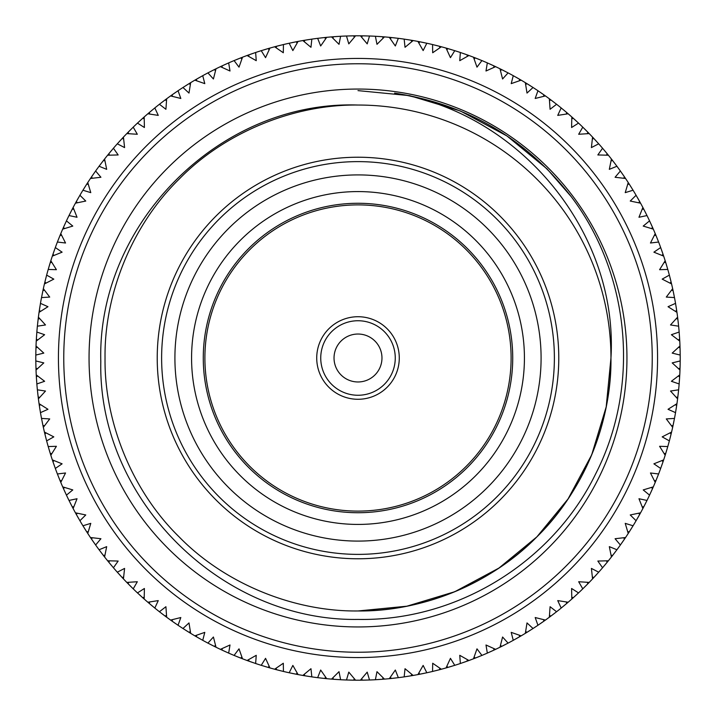 <?xml version="1.0" encoding="UTF-8"?>
<svg xmlns="http://www.w3.org/2000/svg" width="716" height="716" viewBox="0 0 716 716"><rect width="100%" height="100%" fill="white"/><g stroke="black" fill="none" stroke-linecap="round" stroke-linejoin="round"><path stroke-width="1.07" d="M38.306 317.895L37.375 326.192A322.2 322.2 0 0 0 36.847 332.045L36.283 340.377M37.697 340.002L36.355 339.142L36.239 341.12L44.616 334.712L36.847 332.045M37.375 347.215L35.961 347.949L35.809 355.055A322.2 322.2 0 0 0 35.809 360.945L35.997 369.286M37.375 368.785L35.961 368.051L36.024 370.029L43.792 362.896L35.809 360.945M36.283 375.623L36.847 383.955A322.2 322.2 0 0 0 37.375 389.808L38.306 398.105M39.156 404.397L40.463 412.64L47.963 409.292L39.049 403.654A322.2 322.2 0 0 1 38.395 398.839L38.154 396.87L38.395 398.839L45.493 391.043L37.375 389.808M40.463 412.64A322.2 322.2 0 0 0 41.519 418.421L43.184 426.602M44.598 432.786L46.638 440.877L53.807 436.876L44.428 432.061A322.2 322.2 0 0 1 43.345 427.327L42.924 425.385L43.345 427.327L49.708 418.923L41.519 418.421M46.638 440.877A322.2 322.2 0 0 0 48.205 446.551L50.603 454.544M52.563 460.576L55.329 468.452L62.104 463.825L52.331 459.878A322.2 322.2 0 0 1 50.827 455.251L50.236 453.362L50.827 455.251L56.412 446.31L48.205 446.551M55.329 468.452A322.2 322.2 0 0 0 57.387 473.965L60.493 481.707M62.99 487.542L66.445 495.141L72.781 489.923L62.695 486.862A322.2 322.2 0 0 1 60.779 482.396L60.019 480.561L60.779 482.396L65.541 472.99L57.387 473.965M66.445 495.141A322.2 322.2 0 0 0 68.996 500.439L72.781 507.877M75.789 513.47L79.915 520.729L85.759 514.956L75.431 512.817A322.2 322.2 0 0 1 73.13 508.539L72.209 506.785L73.13 508.539L77.033 498.739L68.996 500.439M79.915 520.729A322.2 322.2 0 0 0 82.931 525.777L87.361 532.838M90.86 538.137L95.622 545.001L100.92 538.727L90.449 537.519A322.2 322.2 0 0 1 87.773 533.465L86.699 531.8L87.773 533.465L90.78 523.36L82.931 525.777M95.622 545.001A322.2 322.2 0 0 0 99.077 549.754L104.124 556.395M108.089 561.362L113.432 567.761L118.158 561.049L107.615 560.78A322.2 322.2 0 0 1 104.59 556.985L103.364 555.419L104.59 556.985L106.675 546.648L99.077 549.754M113.432 567.761A322.2 322.2 0 0 0 117.308 572.191L122.937 578.358M127.323 582.94L133.221 588.847L137.32 581.732L126.804 582.412A322.2 322.2 0 0 1 123.438 578.895L122.087 577.454L123.438 578.895L124.593 568.414L117.308 572.191M133.221 588.847A322.2 322.2 0 0 0 137.472 592.911L143.63 598.54M148.409 602.72L154.817 608.063L158.263 600.608L147.845 602.228A322.2 322.2 0 0 1 144.184 599.032L142.708 597.717L144.184 599.032L144.399 588.489L137.472 592.911M154.817 608.063A322.2 322.2 0 0 0 159.417 611.732L166.058 616.789M171.196 620.521L178.051 625.265L180.817 617.532L170.587 620.083A322.2 322.2 0 0 1 166.658 617.228L165.065 616.046L166.658 617.228L165.915 606.712L159.417 611.732M178.051 625.265A322.2 322.2 0 0 0 182.965 628.505L190.026 632.953M195.477 636.211L202.735 640.319L204.794 632.371L194.833 635.835A322.2 322.2 0 0 1 190.662 633.338L188.97 632.3L190.662 633.338L188.988 622.929L182.965 628.505M202.735 640.319A322.2 322.2 0 0 0 207.917 643.111L215.346 646.897M221.065 649.654L228.673 653.108L230.006 645L220.394 649.34A322.2 322.2 0 0 1 216.017 647.228L214.245 646.351L216.017 647.228L213.413 637.016L207.917 643.111M228.673 653.108A322.2 322.2 0 0 0 234.078 655.417L241.82 658.523M247.763 660.752L255.639 663.508L256.247 655.319L247.065 660.501A322.2 322.2 0 0 1 242.518 658.792L240.665 658.076L242.518 658.792L239.01 648.848L234.078 655.417M255.639 663.508A322.2 322.2 0 0 0 261.233 665.325L269.225 667.733M275.347 669.415L283.438 671.456L283.312 663.249L274.631 669.227A322.2 322.2 0 0 1 269.941 667.93L268.035 667.384L269.941 667.93L265.555 658.344L261.233 665.325M283.438 671.456A322.2 322.2 0 0 0 289.175 672.763L297.346 674.436M303.593 675.573L311.836 676.88L310.968 668.708L302.859 675.448A322.2 322.2 0 0 1 298.08 674.579L296.138 674.203L298.08 674.579L292.853 665.424L289.175 672.763M311.836 676.88A322.2 322.2 0 0 0 317.662 677.667L325.959 678.607M332.278 679.171L340.61 679.735L339.017 671.68L331.544 679.108A322.2 322.2 0 0 1 326.702 678.678L324.724 678.482L326.702 678.678L320.67 670.024L317.662 677.667M340.61 679.735A322.2 322.2 0 0 0 346.481 679.994L354.823 680.182M361.177 680.182L369.519 679.994L367.21 672.118L360.434 680.191A322.2 322.2 0 0 1 355.566 680.191L353.588 680.173L355.566 680.191L348.79 672.118L346.481 679.994M354.823 35.818L346.481 36.006A322.2 322.2 0 0 0 340.61 36.265L332.278 36.829M325.959 37.393L317.662 38.333L320.67 45.976L326.702 37.322A322.2 322.2 0 0 1 331.544 36.892L333.513 36.731L331.544 36.892L339.017 44.32L340.61 36.265M317.662 38.333A322.2 322.2 0 0 0 311.836 39.12L303.593 40.427M297.346 41.564L289.175 43.237L292.853 50.576L298.08 41.421A322.2 322.2 0 0 1 302.859 40.552L304.819 40.221L302.859 40.552L310.968 47.292L311.836 39.12M289.175 43.237A322.2 322.2 0 0 0 283.438 44.544L275.347 46.585M269.225 48.267L261.233 50.675L265.555 57.656L269.941 48.07A322.2 322.2 0 0 1 274.631 46.773L276.546 46.263L274.631 46.773L283.312 52.751L283.438 44.544M261.233 50.675A322.2 322.2 0 0 0 255.639 52.492L247.763 55.248M241.82 57.477L234.078 60.583L239.01 67.152L242.518 57.208A322.2 322.2 0 0 1 247.065 55.499L248.926 54.819L247.065 55.499L256.247 60.681L255.639 52.492M234.078 60.583A322.2 322.2 0 0 0 228.673 62.892L221.065 66.346M215.346 69.103L207.917 72.889L213.413 78.984L216.017 68.772A322.2 322.2 0 0 1 220.394 66.66L222.193 65.818L220.394 66.66L230.006 71L228.673 62.892M207.917 72.889A322.2 322.2 0 0 0 202.735 75.681L195.477 79.789M190.026 83.047L182.965 87.495L188.988 93.071L190.662 82.662A322.2 322.2 0 0 1 194.833 80.165L196.551 79.172L194.833 80.165L204.794 83.629L202.735 75.681M182.965 87.495A322.2 322.2 0 0 0 178.051 90.735L171.196 95.479M166.058 99.211L159.417 104.267L165.915 109.288L166.658 98.772A322.2 322.2 0 0 1 170.587 95.917L172.207 94.763L170.587 95.917L180.817 98.468L178.051 90.735M159.417 104.267A322.2 322.2 0 0 0 154.817 107.937L148.409 113.28M143.63 117.46L137.472 123.089L144.399 127.511L144.184 116.968A322.2 322.2 0 0 1 147.845 113.772L149.358 112.484L147.845 113.772L158.263 115.392L154.817 107.937M137.472 123.089A322.2 322.2 0 0 0 133.221 127.153L127.323 133.06M122.937 137.642L117.308 143.809L124.593 147.585L123.438 137.105A322.2 322.2 0 0 1 126.804 133.588L128.182 132.174L126.804 133.588L137.32 134.268L133.221 127.153M117.308 143.809A322.2 322.2 0 0 0 113.432 148.239L108.089 154.638M104.124 159.605L99.077 166.246L106.675 169.352L104.59 159.015A322.2 322.2 0 0 1 107.615 155.22L108.868 153.68L107.615 155.22L118.158 154.951L113.432 148.239M99.077 166.246A322.2 322.2 0 0 0 95.622 170.999L90.86 177.863M87.361 183.162L82.931 190.223L90.78 192.64L87.773 182.535A322.2 322.2 0 0 1 90.449 178.481L91.558 176.834L90.449 178.481L100.92 177.273L95.622 170.999M82.931 190.223A322.2 322.2 0 0 0 79.915 195.271L75.789 202.53M72.781 208.123L68.996 215.561L77.033 217.261L73.13 207.461A322.2 322.2 0 0 1 75.431 203.183L76.388 201.447L75.431 203.183L85.759 201.044L79.915 195.271M68.996 215.561A322.2 322.2 0 0 0 66.445 220.859L62.99 228.458M60.493 234.293L57.387 242.035L65.541 243.01L60.779 233.604A322.2 322.2 0 0 1 62.695 229.138L63.491 227.321L62.695 229.138L72.781 226.077L66.445 220.859M57.387 242.035A322.2 322.2 0 0 0 55.329 247.548L52.563 255.424M50.603 261.456L48.205 269.449L56.412 269.69L50.827 260.749A322.2 322.2 0 0 1 52.331 256.122L52.966 254.252L52.331 256.122L62.104 252.175L55.329 247.548M48.205 269.449A322.2 322.2 0 0 0 46.638 275.123L44.598 283.214M43.184 289.398L41.519 297.579L49.708 297.077L43.345 288.673A322.2 322.2 0 0 1 44.428 283.939L44.893 282.006L44.428 283.939L53.807 279.124L46.638 275.123M39.156 311.603L39.335 310.386L39.049 312.346L47.963 306.708L40.463 303.36L39.049 312.346A322.2 322.2 0 0 0 38.395 317.161L38.154 319.13L39.631 318.522M42.924 290.615L43.345 288.673L42.924 290.615L44.455 290.141M39.971 306.314L39.425 309.777M39.335 310.386L40.606 311.362M361.177 35.818L362.412 35.827L360.434 35.809L367.21 43.882L369.519 36.006L360.434 35.809A322.2 322.2 0 0 0 355.566 35.809L353.588 35.827L354.384 37.214M346.481 36.006L348.79 43.882L355.566 35.809L353.588 35.827M41.519 297.579A322.2 322.2 0 0 0 40.463 303.36M37.375 326.192L45.493 324.957L38.395 317.161L38.154 319.13M36.355 339.142L36.239 341.12A322.2 322.2 0 0 0 36.024 345.971L35.997 346.714M35.809 355.055L43.792 353.104L36.024 345.971L35.961 347.949M35.961 368.051L36.024 370.029A322.2 322.2 0 0 0 36.239 374.88L36.355 376.858L37.697 375.998M36.847 383.955L44.616 381.288L36.239 374.88L36.355 376.858M358 58.435A299.565 299.565 0 0 0 58.435 358A299.565 299.565 0 0 0 358 657.565A299.565 299.565 0 0 0 657.565 358A299.565 299.565 0 0 0 358 58.435M358 63.76A294.24 294.24 0 0 0 63.76 358A294.24 294.24 0 0 0 358 652.24A294.24 294.24 0 0 0 652.24 358A294.24 294.24 0 0 0 358 63.76M39.335 405.614L39.049 403.654L39.335 405.614L40.606 404.638M44.893 433.994L44.428 432.061L44.893 433.994L46.057 432.903M52.966 461.748L52.331 459.878L52.966 461.748L54.031 460.567M63.491 488.679L62.695 486.862L63.491 488.679L64.449 487.399M76.388 514.553L75.431 512.817L76.388 514.553L77.23 513.193M91.558 539.166L90.449 537.519L91.558 539.166L92.275 537.734M108.868 562.32L107.615 560.78L108.868 562.32L109.45 560.834M128.182 583.826L126.804 582.412L128.182 583.826L128.638 582.296M149.358 603.516L147.845 602.228L149.358 603.516L149.662 601.95M172.207 621.237L170.587 620.083L172.207 621.237L172.368 619.644M196.551 636.828L194.833 635.835L196.551 636.828L196.569 635.235M222.193 650.182L220.394 649.34L222.193 650.182L222.067 648.589M248.926 661.181L247.065 660.501L248.926 661.181L248.667 659.597M276.546 669.737L274.631 669.227L276.546 669.737L276.143 668.189M304.819 675.779L302.859 675.448L304.819 675.779L304.273 674.275M333.513 679.269L331.544 679.108L333.513 679.269L332.842 677.819M324.724 37.518L326.702 37.322L324.724 37.518L325.646 38.825M296.138 41.797L298.08 41.421L296.138 41.797L297.167 43.014M268.035 48.616L269.941 48.07L268.035 48.616L269.18 49.735M240.665 57.924L242.518 57.208L240.665 57.924L241.901 58.936M214.245 69.649L216.017 68.772L214.245 69.649L215.561 70.553M188.97 83.7L190.662 82.662L188.97 83.7L190.367 84.479M165.065 99.954L166.658 98.772L165.065 99.954L166.524 100.598M142.708 118.283L144.184 116.968L142.708 118.283L144.22 118.802M122.087 138.546L123.438 137.105L122.087 138.546L123.644 138.931M103.364 160.581L104.59 159.015L103.364 160.581L104.948 160.814M86.699 184.2L87.773 182.535L86.699 184.2L88.292 184.298M72.209 209.215L73.13 207.461L72.209 209.215L73.802 209.17M60.019 235.439L60.779 233.604L60.019 235.439L61.612 235.242M50.236 262.638L50.827 260.749L50.236 262.638L51.794 262.307M358 89.052A268.947 268.947 0 0 0 89.052 358A268.947 268.947 0 0 0 358 626.947A268.947 268.947 0 0 0 626.947 358A268.947 268.947 0 0 0 358 89.052M394.588 93.134C467.315 104.33 526.179 138.815 571.162 196.587C630.769 275.374 640.355 386.909 595.488 474.225C552.197 562.66 456.531 621.363 358 619.412C221.02 621.64 97.788 498.873 100.804 361.607C96.839 224.081 219.74 100.249 358 105.037A252.963 252.963 0 0 1 610.963 358C618.391 231.071 518.563 112.323 394.588 93.134M610.963 358C611.786 422.735 583.227 491.677 536.875 536.875C491.677 583.227 422.735 611.786 358 610.963C293.265 611.786 224.323 583.227 179.125 536.875C132.773 491.677 104.214 422.735 105.037 358C104.214 293.265 132.773 224.323 179.125 179.125C224.323 132.773 293.265 104.214 358 105.037C293.265 104.214 224.323 132.773 179.125 179.125C132.773 224.323 104.214 293.265 105.037 358C104.214 422.735 132.773 491.677 179.125 536.875C224.323 583.227 293.265 611.786 358 610.963A252.963 252.963 0 0 0 610.963 358L606.201 406.876L591.711 454.803L568.065 498.945L536.875 536.875L498.945 568.065L454.803 591.711L406.876 606.201L358 610.963M36.623 335.025L36.391 338.534M38.082 319.73L37.68 323.22M45.887 278.014L45.036 281.415M44.893 282.006L46.057 283.097M42.799 291.206L42.092 294.652M54.318 250.358L53.154 253.67M52.966 254.252L54.031 255.433M50.057 263.22L49.037 266.585M65.183 223.562L63.733 226.766M63.491 227.321L64.449 228.601M59.795 236.003L58.479 239.26M78.411 197.858L76.684 200.919M76.388 201.447L77.23 202.807M71.931 209.761L70.329 212.885M93.894 173.442L91.899 176.333M91.558 176.834L92.275 178.266M86.368 184.71L84.497 187.681M111.499 150.512L109.253 153.215M108.868 153.68L109.45 155.166M102.997 161.064L100.867 163.857M131.091 129.247L128.611 131.735M128.182 132.174L128.638 133.704M121.675 138.994L119.304 141.589M152.508 109.834L149.823 112.09M149.358 112.484L149.662 114.05M142.26 118.695L139.665 121.058M175.581 92.409L172.699 94.414M172.207 94.763L172.368 96.356M164.573 100.321L161.78 102.442M200.131 77.131L197.07 78.867M196.551 79.172L196.569 80.765M188.451 84.014L185.48 85.884M225.943 64.109L222.739 65.568M222.193 65.818L222.067 67.411M213.699 69.917L210.567 71.511M252.82 53.449L249.499 54.622M248.926 54.819L248.667 56.403M240.102 58.148L236.835 59.446M280.538 45.251L277.137 46.11M276.546 46.263L276.143 47.811M267.453 48.786L264.088 49.789M308.882 39.568L305.419 40.123M304.819 40.221L304.273 41.725M295.538 41.913L292.092 42.611M337.63 36.444L334.121 36.686M333.513 36.731L332.842 38.181M324.124 37.59L320.634 37.975M383.722 36.829L375.39 36.265L376.983 44.32L384.456 36.892L382.487 36.731L383.158 38.181M382.487 36.731L384.456 36.892A322.2 322.2 0 0 1 389.298 37.322L391.276 37.518L389.298 37.322L395.33 45.976L398.338 38.333L390.041 37.393M366.529 35.916L363.021 35.836M362.412 35.827L361.616 37.214M352.979 35.836L349.471 35.916M412.407 40.427L404.164 39.12L405.032 47.292L413.141 40.552L411.181 40.221L411.727 41.725M411.181 40.221L413.141 40.552A322.2 322.2 0 0 1 417.92 41.421L419.862 41.797L417.92 41.421L423.147 50.576L426.825 43.237L418.654 41.564M395.366 37.975L391.876 37.59M391.276 37.518L390.354 38.825M381.879 36.686L378.37 36.444M375.39 36.265A322.2 322.2 0 0 0 369.519 36.006M440.653 46.585L432.562 44.544L432.688 52.751L441.369 46.773L439.454 46.263L439.857 47.811M439.454 46.263L441.369 46.773A322.2 322.2 0 0 1 446.059 48.07L447.965 48.616L446.059 48.07L450.445 57.656L454.767 50.675L446.775 48.267M423.908 42.611L420.462 41.913M419.862 41.797L418.833 43.014M410.581 40.123L407.118 39.568M404.164 39.12A322.2 322.2 0 0 0 398.338 38.333M468.237 55.248L460.361 52.492L459.753 60.681L468.935 55.499L467.074 54.819L467.333 56.403M467.074 54.819L468.935 55.499A322.2 322.2 0 0 1 473.482 57.208L475.335 57.924L473.482 57.208L476.99 67.152L481.922 60.583L474.18 57.477M451.912 49.789L448.547 48.786M447.965 48.616L446.82 49.735M438.863 46.11L435.462 45.251M432.562 44.544A322.2 322.2 0 0 0 426.825 43.237M494.935 66.346L487.327 62.892L485.994 71L495.606 66.66L493.807 65.818L493.933 67.411M493.807 65.818L495.606 66.66A322.2 322.2 0 0 1 499.983 68.772L501.755 69.649L499.983 68.772L502.587 78.984L508.083 72.889L500.654 69.103M479.165 59.446L475.898 58.148M475.335 57.924L474.099 58.936M466.501 54.622L463.18 53.449M460.361 52.492A322.2 322.2 0 0 0 454.767 50.675M520.523 79.789L513.265 75.681L511.206 83.629L521.167 80.165L519.449 79.172L519.431 80.765M519.449 79.172L521.167 80.165A322.2 322.2 0 0 1 525.338 82.662L527.03 83.7L525.338 82.662L527.012 93.071L533.035 87.495L525.974 83.047M505.433 71.511L502.301 69.917M501.755 69.649L500.439 70.553M493.261 65.568L490.057 64.109M487.327 62.892A322.2 322.2 0 0 0 481.922 60.583M544.804 95.479L537.949 90.735L535.183 98.468L545.413 95.917L543.793 94.763L543.632 96.356M543.793 94.763L545.413 95.917A322.2 322.2 0 0 1 549.342 98.772L550.935 99.954L549.342 98.772L550.085 109.288L556.583 104.267L549.942 99.211M530.52 85.884L527.549 84.014M527.03 83.7L525.634 84.479M518.93 78.867L515.869 77.131M513.265 75.681A322.2 322.2 0 0 0 508.083 72.889M567.591 113.28L561.183 107.937L557.737 115.392L568.155 113.772L566.642 112.484L566.338 114.05M566.642 112.484L568.155 113.772A322.2 322.2 0 0 1 571.816 116.968L573.292 118.283L571.816 116.968L571.601 127.511L578.528 123.089L572.37 117.46M554.22 102.442L551.427 100.321M550.935 99.954L549.476 100.598M543.301 94.414L540.419 92.409M537.949 90.735A322.2 322.2 0 0 0 533.035 87.495M588.677 133.06L582.779 127.153L578.68 134.268L589.196 133.588L587.818 132.174L587.362 133.704M587.818 132.174L589.196 133.588A322.2 322.2 0 0 1 592.562 137.105L593.913 138.546L592.562 137.105L591.407 147.585L598.692 143.809L593.063 137.642M576.335 121.058L573.74 118.695M573.292 118.283L571.78 118.802M566.177 112.09L563.492 109.834M561.183 107.937A322.2 322.2 0 0 0 556.583 104.267M607.911 154.638L602.568 148.239L597.842 154.951L608.385 155.22L607.132 153.68L606.55 155.166M607.132 153.68L608.385 155.22A322.2 322.2 0 0 1 611.41 159.015L612.636 160.581L611.41 159.015L609.325 169.352L616.923 166.246L611.876 159.605M596.697 141.589L594.325 138.994M593.913 138.546L592.356 138.931M587.389 131.735L584.909 129.247M582.779 127.153A322.2 322.2 0 0 0 578.528 123.089M625.14 177.863L620.378 170.999L615.08 177.273L625.551 178.481L624.442 176.834L623.726 178.266M624.442 176.834L625.551 178.481A322.2 322.2 0 0 1 628.227 182.535L629.301 184.2L628.227 182.535L625.22 192.64L633.069 190.223L628.639 183.162M615.134 163.857L613.003 161.064M612.636 160.581L611.052 160.814M606.747 153.215L604.501 150.512M602.568 148.239A322.2 322.2 0 0 0 598.692 143.809M640.211 202.53L636.085 195.271L630.241 201.044L640.569 203.183L639.612 201.447L638.77 202.807M639.612 201.447L640.569 203.183A322.2 322.2 0 0 1 642.87 207.461L643.791 209.215L642.87 207.461L638.967 217.261L647.004 215.561L643.219 208.123M631.503 187.681L629.633 184.71M629.301 184.2L627.708 184.298M624.101 176.333L622.106 173.442M620.378 170.999A322.2 322.2 0 0 0 616.923 166.246M653.01 228.458L649.555 220.859L643.219 226.077L653.305 229.138L652.509 227.321L651.551 228.601M652.509 227.321L653.305 229.138A322.2 322.2 0 0 1 655.221 233.604L655.981 235.439L655.221 233.604L650.459 243.01L658.613 242.035L655.507 234.293M645.671 212.885L644.069 209.761M643.791 209.215L642.198 209.17M639.316 200.919L637.589 197.858M636.085 195.271A322.2 322.2 0 0 0 633.069 190.223M663.437 255.424L660.671 247.548L653.896 252.175L663.669 256.122L663.034 254.252L661.969 255.433M663.034 254.252L663.669 256.122A322.2 322.2 0 0 1 665.173 260.749L665.764 262.638L665.173 260.749L659.588 269.69L667.795 269.449L665.397 261.456M657.521 239.26L656.205 236.003M655.981 235.439L654.388 235.242M652.267 226.766L650.817 223.562M649.555 220.859A322.2 322.2 0 0 0 647.004 215.561M671.402 283.214L669.362 275.123L662.193 279.124L671.572 283.939L671.107 282.006L669.943 283.097M671.107 282.006L671.572 283.939A322.2 322.2 0 0 1 672.655 288.673L673.076 290.615L672.655 288.673L666.292 297.077L674.481 297.579L672.816 289.398M666.963 266.585L665.943 263.22M665.764 262.638L664.206 262.307M662.846 253.67L661.682 250.358M660.671 247.548A322.2 322.2 0 0 0 658.613 242.035M676.844 311.603L675.537 303.36L668.037 306.708L676.951 312.346L676.665 310.386L675.394 311.362M676.665 310.386L676.951 312.346A322.2 322.2 0 0 1 677.605 317.161L677.846 319.13L677.605 317.161L670.507 324.957L678.625 326.192L677.694 317.895M673.908 294.652L673.201 291.206M673.076 290.615L671.545 290.141M670.964 281.415L670.113 278.014M669.362 275.123A322.2 322.2 0 0 0 667.795 269.449M679.717 340.377L679.153 332.045L671.384 334.712L679.761 341.12L679.645 339.142L678.303 340.002M679.645 339.142L679.761 341.12A322.2 322.2 0 0 1 679.976 345.971L680.039 347.949L679.976 345.971L672.208 353.104L680.191 355.055L680.003 346.714M678.321 323.22L677.918 319.73M677.846 319.13L676.369 318.522M676.575 309.777L676.029 306.314M675.537 303.36A322.2 322.2 0 0 0 674.481 297.579M680.003 369.286L680.191 360.945L672.208 362.896L679.976 370.029L680.039 368.051L678.625 368.785M680.039 368.051L679.976 370.029A322.2 322.2 0 0 1 679.761 374.88L679.645 376.858L679.761 374.88L671.384 381.288L679.153 383.955L679.717 375.623M680.146 352.075L680.066 348.558M680.039 347.949L678.625 347.215M679.609 338.534L679.377 335.025M679.153 332.045A322.2 322.2 0 0 0 678.625 326.192M677.694 398.105L678.625 389.808L670.507 391.043L677.605 398.839L677.846 396.87L676.369 397.478M677.846 396.87L677.605 398.839A322.2 322.2 0 0 1 676.951 403.654L676.665 405.614L676.951 403.654L668.037 409.292L675.537 412.64L676.844 404.397M679.377 380.975L679.609 377.466M679.645 376.858L678.303 375.998M680.066 367.442L680.146 363.925M680.191 360.945A322.2 322.2 0 0 0 680.191 355.055M672.816 426.602L674.481 418.421L666.292 418.923L672.655 427.327L673.076 425.385L671.545 425.859M673.076 425.385L672.655 427.327A322.2 322.2 0 0 1 671.572 432.061L671.107 433.994L671.572 432.061L662.193 436.876L669.362 440.877L671.402 432.786M676.029 409.686L676.575 406.223M676.665 405.614L675.394 404.638M677.918 396.27L678.321 392.78M678.625 389.808A322.2 322.2 0 0 0 679.153 383.955M665.397 454.544L667.795 446.551L659.588 446.31L665.173 455.251L665.764 453.362L664.206 453.693M665.764 453.362L665.173 455.251A322.2 322.2 0 0 1 663.669 459.878L663.034 461.748L663.669 459.878L653.896 463.825L660.671 468.452L663.437 460.576M670.113 437.986L670.964 434.585M671.107 433.994L669.943 432.903M673.201 424.794L673.908 421.348M674.481 418.421A322.2 322.2 0 0 0 675.537 412.64M655.507 481.707L658.613 473.965L650.459 472.99L655.221 482.396L655.981 480.561L654.388 480.758M655.981 480.561L655.221 482.396A322.2 322.2 0 0 1 653.305 486.862L652.509 488.679L653.305 486.862L643.219 489.923L649.555 495.141L653.01 487.542M661.682 465.642L662.846 462.33M663.034 461.748L661.969 460.567M665.943 452.78L666.963 449.415M667.795 446.551A322.2 322.2 0 0 0 669.362 440.877M643.219 507.877L647.004 500.439L638.967 498.739L642.87 508.539L643.791 506.785L642.198 506.83M643.791 506.785L642.87 508.539A322.2 322.2 0 0 1 640.569 512.817L639.612 514.553L640.569 512.817L630.241 514.956L636.085 520.729L640.211 513.47M650.817 492.438L652.267 489.234M652.509 488.679L651.551 487.399M656.205 479.997L657.521 476.74M658.613 473.965A322.2 322.2 0 0 0 660.671 468.452M628.639 532.838L633.069 525.777L625.22 523.36L628.227 533.465L629.301 531.8L627.708 531.702M629.301 531.8L628.227 533.465A322.2 322.2 0 0 1 625.551 537.519L624.442 539.166L625.551 537.519L615.08 538.727L620.378 545.001L625.14 538.137M637.589 518.142L639.316 515.081M639.612 514.553L638.77 513.193M644.069 506.239L645.671 503.115M647.004 500.439A322.2 322.2 0 0 0 649.555 495.141M611.876 556.395L616.923 549.754L609.325 546.648L611.41 556.985L612.636 555.419L611.052 555.186M612.636 555.419L611.41 556.985A322.2 322.2 0 0 1 608.385 560.78L607.132 562.32L608.385 560.78L597.842 561.049L602.568 567.761L607.911 561.362M622.106 542.558L624.101 539.667M624.442 539.166L623.726 537.734M629.633 531.29L631.503 528.318M633.069 525.777A322.2 322.2 0 0 0 636.085 520.729M593.063 578.358L598.692 572.191L591.407 568.414L592.562 578.895L593.913 577.454L592.356 577.069M593.913 577.454L592.562 578.895A322.2 322.2 0 0 1 589.196 582.412L587.818 583.826L589.196 582.412L578.68 581.732L582.779 588.847L588.677 582.94M604.501 565.488L606.747 562.785M607.132 562.32L606.55 560.834M613.003 554.936L615.134 552.143M616.923 549.754A322.2 322.2 0 0 0 620.378 545.001M572.37 598.54L578.528 592.911L571.601 588.489L571.816 599.032L573.292 597.717L571.78 597.198M573.292 597.717L571.816 599.032A322.2 322.2 0 0 1 568.155 602.228L566.642 603.516L568.155 602.228L557.737 600.608L561.183 608.063L567.591 602.72M584.909 586.753L587.389 584.265M587.818 583.826L587.362 582.296M594.325 577.007L596.697 574.411M598.692 572.191A322.2 322.2 0 0 0 602.568 567.761M549.942 616.789L556.583 611.732L550.085 606.712L549.342 617.228L550.935 616.046L549.476 615.402M550.935 616.046L549.342 617.228A322.2 322.2 0 0 1 545.413 620.083L543.793 621.237L545.413 620.083L535.183 617.532L537.949 625.265L544.804 620.521M563.492 606.166L566.177 603.91M566.642 603.516L566.338 601.95M573.74 597.305L576.335 594.942M578.528 592.911A322.2 322.2 0 0 0 582.779 588.847M525.974 632.953L533.035 628.505L527.012 622.929L525.338 633.338L527.03 632.3L525.634 631.521M527.03 632.3L525.338 633.338A322.2 322.2 0 0 1 521.167 635.835L519.449 636.828L521.167 635.835L511.206 632.371L513.265 640.319L520.523 636.211M540.419 623.591L543.301 621.586M543.793 621.237L543.632 619.644M551.427 615.679L554.22 613.558M556.583 611.732A322.2 322.2 0 0 0 561.183 608.063M500.654 646.897L508.083 643.111L502.587 637.016L499.983 647.228L501.755 646.351L500.439 645.447M501.755 646.351L499.983 647.228A322.2 322.2 0 0 1 495.606 649.34L493.807 650.182L495.606 649.34L485.994 645L487.327 653.108L494.935 649.654M515.869 638.869L518.93 637.133M519.449 636.828L519.431 635.235M527.549 631.986L530.52 630.116M533.035 628.505A322.2 322.2 0 0 0 537.949 625.265M474.18 658.523L481.922 655.417L476.99 648.848L473.482 658.792L475.335 658.076L474.099 657.064M475.335 658.076L473.482 658.792A322.2 322.2 0 0 1 468.935 660.501L467.074 661.181L468.935 660.501L459.753 655.319L460.361 663.508L468.237 660.752M490.057 651.891L493.261 650.432M493.807 650.182L493.933 648.589M502.301 646.083L505.433 644.49M508.083 643.111A322.2 322.2 0 0 0 513.265 640.319M446.775 667.733L454.767 665.325L450.445 658.344L446.059 667.93L447.965 667.384L446.82 666.265M447.965 667.384L446.059 667.93A322.2 322.2 0 0 1 441.369 669.227L439.454 669.737L441.369 669.227L432.688 663.249L432.562 671.456L440.653 669.415M463.18 662.551L466.501 661.378M467.074 661.181L467.333 659.597M475.898 657.852L479.165 656.554M481.922 655.417A322.2 322.2 0 0 0 487.327 653.108M418.654 674.436L426.825 672.763L423.147 665.424L417.92 674.579L419.862 674.203L418.833 672.986M419.862 674.203L417.92 674.579A322.2 322.2 0 0 1 413.141 675.448L411.181 675.779L413.141 675.448L405.032 668.708L404.164 676.88L412.407 675.573M435.462 670.749L438.863 669.89M439.454 669.737L439.857 668.189M448.547 667.214L451.912 666.211M454.767 665.325A322.2 322.2 0 0 0 460.361 663.508M390.041 678.607L398.338 677.667L395.33 670.024L389.298 678.678L391.276 678.482L390.354 677.175M391.276 678.482L389.298 678.678A322.2 322.2 0 0 1 384.456 679.108L382.487 679.269L384.456 679.108L376.983 671.68L375.39 679.735L383.722 679.171M407.118 676.432L410.581 675.877M411.181 675.779L411.727 674.275M420.462 674.087L423.908 673.389M426.825 672.763A322.2 322.2 0 0 0 432.562 671.456M362.412 680.173L360.434 680.191L362.412 680.173L361.616 678.786M378.37 679.556L381.879 679.314M382.487 679.269L383.158 677.819M391.876 678.41L395.366 678.025M398.338 677.667A322.2 322.2 0 0 0 404.164 676.88M349.471 680.084L352.979 680.164M353.588 680.173L354.384 678.786M363.021 680.164L366.529 680.084M369.519 679.994A322.2 322.2 0 0 0 375.39 679.735M320.634 678.025L324.124 678.41M324.724 678.482L325.646 677.175M334.121 679.314L337.63 679.556M292.092 673.389L295.538 674.087M296.138 674.203L297.167 672.986M305.419 675.877L308.882 676.432M264.088 666.211L267.453 667.214M268.035 667.384L269.18 666.265M277.137 669.89L280.538 670.749M236.835 656.554L240.102 657.852M240.665 658.076L241.901 657.064M249.499 661.378L252.82 662.551M210.567 644.49L213.699 646.083M214.245 646.351L215.561 645.447M222.739 650.432L225.943 651.891M185.48 630.116L188.451 631.986M188.97 632.3L190.367 631.521M197.07 637.133L200.131 638.869M161.78 613.558L164.573 615.679M165.065 616.046L166.524 615.402M172.699 621.586L175.581 623.591M139.665 594.942L142.26 597.305M142.708 597.717L144.22 597.198M149.823 603.91L152.508 606.166M119.304 574.411L121.675 577.007M122.087 577.454L123.644 577.069M128.611 584.265L131.091 586.753M100.867 552.143L102.997 554.936M103.364 555.419L104.948 555.186M109.253 562.785L111.499 565.488M84.497 528.318L86.368 531.29M86.699 531.8L88.292 531.702M91.899 539.667L93.894 542.558M70.329 503.115L71.931 506.239M72.209 506.785L73.802 506.83M76.684 515.081L78.411 518.142M58.479 476.74L59.795 479.997M60.019 480.561L61.612 480.758M63.733 489.234L65.183 492.438M49.037 449.415L50.057 452.78M50.236 453.362L51.794 453.693M53.154 462.33L54.318 465.642M42.092 421.348L42.799 424.794M42.924 425.385L44.455 425.859M45.036 434.585L45.887 437.986M37.68 392.78L38.082 396.27M38.154 396.87L39.631 397.478M39.425 406.223L39.971 409.686M35.934 348.558L35.854 352.075M35.854 363.925L35.934 367.442M36.391 377.466L36.623 380.975M358 90.619L409.659 95.658L460.325 110.971L506.973 135.968L547.069 168.931L571.153 196.578L547.069 168.931L506.973 135.968L460.325 110.971L409.659 95.658L358 90.619L409.659 95.658L460.325 110.971L506.973 135.968L547.069 168.931L571.153 196.578M558.775 358A200.775 200.775 0 0 0 358 157.225A200.775 200.775 0 0 0 157.225 358A200.775 200.775 0 0 0 358 558.775A200.775 200.775 0 0 0 558.775 358M524.425 358A166.425 166.425 0 0 0 358 191.575A166.425 166.425 0 0 0 191.575 358A166.425 166.425 0 0 0 358 524.425A166.425 166.425 0 0 0 524.425 358M204.892 358A153.108 153.108 0 0 0 358 511.108A153.108 153.108 0 0 0 511.108 358A153.108 153.108 0 0 0 358 204.892A153.108 153.108 0 0 0 204.892 358M399.277 358A41.277 41.277 0 0 0 358 316.723A41.277 41.277 0 0 0 316.723 358A41.277 41.277 0 0 0 358 399.277A41.277 41.277 0 0 0 399.277 358A41.277 41.277 0 0 0 358 316.723A41.277 41.277 0 0 0 316.723 358M381.968 358A23.968 23.968 0 0 0 358 334.032A23.968 23.968 0 0 0 334.032 358A23.968 23.968 0 0 0 358 381.968A23.968 23.968 0 0 0 381.968 358M554.381 358A196.381 196.381 0 0 0 358 161.619A196.381 196.381 0 0 0 161.619 358A196.381 196.381 0 0 0 358 554.381A196.381 196.381 0 0 0 554.381 358M541.09 358A183.09 183.09 0 0 0 358 174.91A183.09 183.09 0 0 0 174.91 358A183.09 183.09 0 0 0 358 541.09A183.09 183.09 0 0 0 541.09 358M203.272 358A154.728 154.728 0 0 0 358 512.728A154.728 154.728 0 0 0 512.728 358A154.728 154.728 0 0 0 358 203.272A154.728 154.728 0 0 0 203.272 358M395.259 358A37.259 37.259 0 0 0 358 320.741A37.259 37.259 0 0 0 320.741 358A37.259 37.259 0 0 0 358 395.259A37.259 37.259 0 0 0 395.259 358"/></g></svg>
